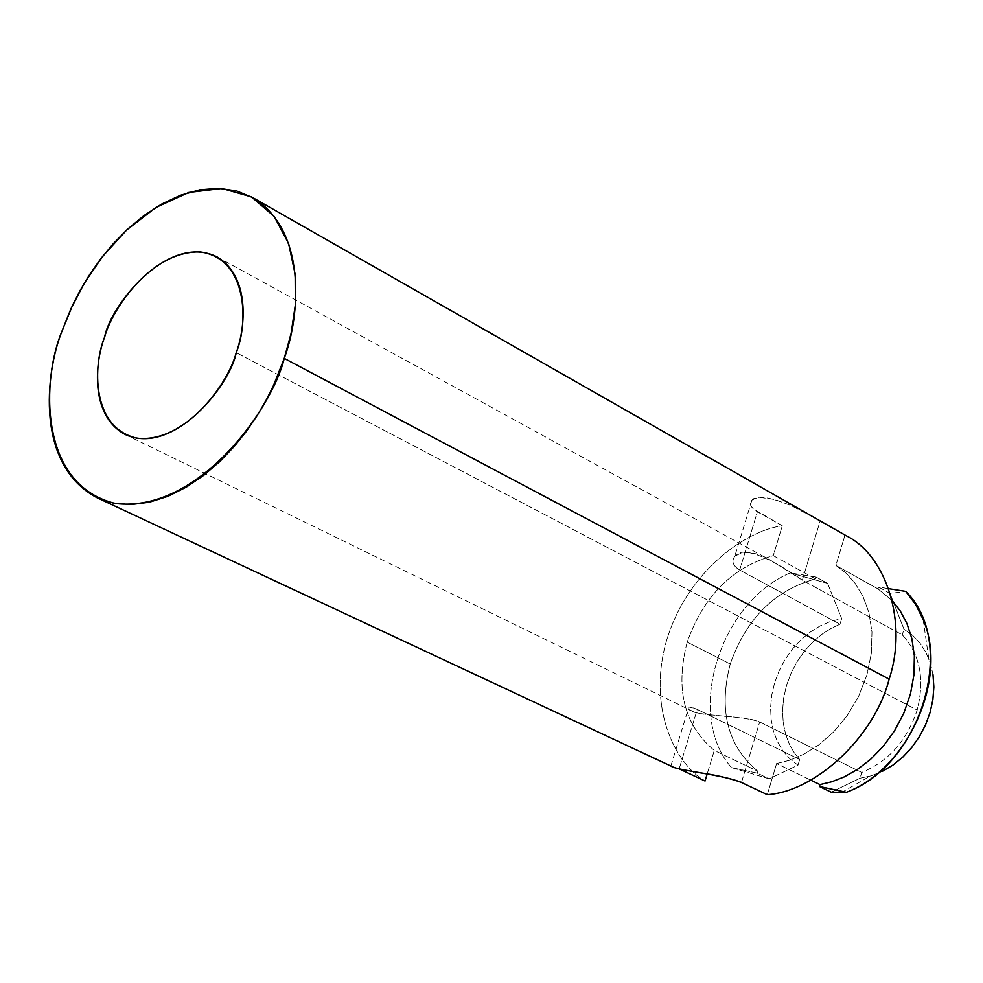 <?xml version="1.0" encoding="UTF-8"?>
<svg xmlns="http://www.w3.org/2000/svg" width="983" height="983" viewBox="0 0 983 983"><rect width="100%" height="100%" fill="white"/><g stroke="black" fill="none" stroke-linecap="round" stroke-linejoin="round"><path stroke-width="0.74" stroke-dasharray="4.92 3.69" d="M815.571 578.901C774.641 590.255 746.195 618.626 730.234 664.016L687.191 642.145C703.459 596.177 732.151 567.338 773.265 555.628L815.571 578.901L816.111 577.07L790.197 572.917C719.409 602.702 684.979 714.58 731.487 767.612L757.266 773.154L769.087 778.806L797.975 765.167L799.67 759.503L794.215 752.671L789.447 744.352L785.7 734.571L783.304 723.439L782.529 711.237L783.586 698.348L786.547 685.274L791.315 672.569L797.668 660.748L805.237 650.193L813.641 641.211L822.464 633.9L831.348 628.272L839.998 624.193L739.671 570.042C721.239 558.934 743.578 542.727 771.483 560.802L802.337 580.154L902.283 634.858C920.027 654.113 924.978 679.192 917.151 710.058C907.039 740.58 888.571 761.37 861.735 772.454L759.687 721.964C743.59 714.69 701.801 717.578 691.307 710.635C685.556 706.396 687.547 705.991 697.254 709.419L799.67 759.503L697.254 709.419L679.204 768.743L697.254 709.419C689.992 706.421 687.031 706.138 688.358 708.596C690.68 716.681 740.961 714.629 759.687 721.964L861.735 772.454L860.039 778.204L831.2 792.187L860.039 778.204L871.257 775.796L882.316 771.397L871.257 775.796L860.039 778.204L861.735 772.454C888.571 761.37 907.039 740.58 917.151 710.058L236.215 352.664L917.151 710.058C924.978 679.192 920.027 654.113 902.283 634.858L802.337 580.154L820.166 520.904L791.303 505.643L774.702 499.475L760.682 497.509L755.583 498.283L752.118 500.077L750.496 502.608L750.815 505.606L753.138 508.764L782.296 525.782L773.265 555.628C732.151 567.338 703.459 596.177 687.191 642.145C675.002 689.034 684.033 725.135 714.297 750.434L707.133 774.088L714.297 750.434L757.832 771.286L757.266 773.154L757.832 771.286C727.531 746.097 718.327 710.353 730.234 664.016C746.195 618.626 774.641 590.255 815.571 578.901L773.265 555.628L782.296 525.782C746.171 530.501 688.555 570.3 667.187 638.471C646.544 706.838 674.977 763.865 705.044 781.006C674.977 763.865 646.544 706.838 667.187 638.471C688.555 570.3 746.171 530.501 782.296 525.782L757.389 511.799L739.671 570.042L839.998 624.193L841.669 618.614L830.807 621.317L820.178 625.888L810.041 632.204L800.629 640.093L792.187 649.37L784.925 659.777L778.991 671.082L774.567 683.001L771.729 695.239L770.586 707.502L771.139 719.47L773.4 730.873L777.332 741.391L782.824 750.779L789.767 758.765L797.975 765.167L769.087 778.806L731.487 767.625C684.979 714.58 719.409 602.702 790.197 572.917L827.6 583.386L841.669 618.614L827.6 583.386L816.111 577.07L815.571 578.901M846.142 535.698L844.987 535.047L835.894 565.409L845.712 572.831L854.964 583.054L862.988 596.337L868.935 612.741L871.97 631.934L871.393 653.105L866.883 675.063L858.589 696.369L847.149 715.685L833.535 732.028L818.814 744.868L803.971 754.17L789.742 760.24L776.595 763.582L810.729 780.109L776.595 763.582L767.281 794.682L776.595 763.582L789.742 760.24L803.971 754.17L818.814 744.868L833.535 732.028L847.149 715.685L858.589 696.369L866.883 675.063L871.393 653.105L871.97 631.934L868.935 612.741L862.988 596.337L854.964 583.054L845.712 572.831L835.894 565.409L844.987 535.047L845.933 535.575M844.987 535.047L820.166 520.904L802.337 580.154C785.22 568.014 743.726 541.916 734.719 556.489C731.241 561.146 732.888 565.667 739.671 570.042L757.389 511.799C750.619 507.609 748.763 503.788 751.835 500.335C759.515 489.681 802.914 509.415 820.166 520.904M696.431 772.294C682.214 769.689 673.699 767.6 670.873 766.003L679.167 768.89L671.156 766.15M741.477 782.48L759.687 721.964L741.477 782.48M888.706 588.682L878.581 587.06L878.028 588.915L892.245 600.662L878.028 588.915L878.581 587.06L890.02 593.449L905.724 591.397L890.02 593.449L903.955 629.194L890.02 593.449L878.581 587.06L888.706 588.682M933.002 674.719L930.336 663.083L925.961 652.454L919.99 643.115L912.58 635.288L903.955 629.194L902.283 634.858L903.955 629.194L912.58 635.288L919.99 643.115L925.961 652.454L930.336 663.083L933.002 674.719M687.191 642.145L730.234 664.016C718.327 710.353 727.531 746.097 757.832 771.286L714.297 750.434C684.033 725.135 675.002 689.034 687.191 642.145M835.894 565.409L878.028 588.915L835.894 565.409M797.975 765.167L789.767 758.765L782.824 750.779L777.332 741.391L773.4 730.873L771.139 719.47L770.586 707.502L771.729 695.239L774.567 683.001L778.991 671.082L784.925 659.777L792.187 649.37L800.629 640.093L810.041 632.204L820.178 625.888L830.807 621.317L841.669 618.614L839.998 624.193L831.348 628.272L822.464 633.9L813.641 641.211L805.237 650.193L797.668 660.748L791.315 672.569L786.547 685.274L783.586 698.348L782.529 711.237L783.304 723.439L785.7 734.571L789.447 744.352L794.215 752.671L799.67 759.503L797.975 765.167M892.933 765.106L882.316 771.397M827.6 583.386L790.197 572.917L816.111 577.07L827.6 583.386M731.487 767.625L769.087 778.806L757.266 773.154L731.487 767.625M217.157 256.956L771.483 560.802M125.148 434.486L691.307 710.635M923.148 619.499L928.751 658.585M841.178 792.728L870.016 776.165M751.835 500.335L734.719 556.489M670.873 766.003L688.358 708.596"/><path stroke-width="1.47" d="M707.133 774.088L705.044 781.006L679.167 768.89L705.044 781.006L707.133 774.088M845.933 535.575C886.605 555.284 907.936 623.197 889.136 679.13C874.759 736.353 815.902 791.512 767.281 794.682C815.902 791.512 874.759 736.353 889.136 679.13C907.887 623.308 886.703 555.518 846.142 535.698L252.803 197.644C307.31 230.894 300.147 315.912 284.259 358.39L273.495 385.52L266.11 400.278L257.141 415.588L246.475 431.193L234.015 446.687L219.75 461.58L203.825 475.244L186.487 487.015L168.167 496.206L149.404 502.202L130.874 504.562L113.278 503.075L97.219 497.816C35.13 465.205 45.488 373.073 61.708 331.836L72.644 305.062L80.127 290.452L89.22 275.24L100.069 259.696L112.762 244.251L127.335 229.395L143.665 215.793L161.495 204.181L180.368 195.31L199.672 189.854L218.681 188.318L236.633 190.948L252.803 197.644M236.215 352.664C245.664 327.671 250.26 276.555 217.157 256.956C167.995 232.135 109.985 306.155 104.677 336.96C95.105 361.523 89.392 415.121 125.148 434.486C173.807 456.8 230.735 384.132 236.215 352.664C229.051 381.871 186.451 442.977 137.399 438.271C90.645 428.121 93.188 364.14 104.677 336.96C112.037 309.154 151.321 250.468 200.446 251.955C248.232 258.676 248.392 323.899 236.215 352.664M284.259 358.39L889.136 679.13L284.259 358.39L291.128 333.286L295.33 304.914L295.158 274.294L288.658 243.673L274.232 216.481L251.501 196.919L221.925 188.478L188.773 192.471L155.953 207.45L126.672 230.01L102.674 256.305L84.28 283.227L70.923 308.748L61.708 331.836C42.674 376.931 36.924 484.3 115.343 503.468C198.185 513.409 272.266 408.67 284.259 358.39M97.219 497.816L671.156 766.15C675.751 770.389 723.279 774.592 741.477 782.48L767.281 794.682L741.477 782.48C729.546 778.069 714.53 774.678 696.431 772.294M831.2 792.187L819.417 786.486L819.982 784.594L810.729 780.109L819.982 784.594L819.417 786.486L846.424 792.286C922.361 764.504 957.811 641.727 905.724 591.397L888.706 588.682L905.724 591.397L915.578 604.385L923.148 619.499C948.669 678.049 908.538 768.792 846.424 792.286L831.2 792.187L846.424 792.286L819.417 786.486L831.2 792.187M892.245 600.662L900.182 610.848L906.928 623.505L911.855 638.606L914.362 655.821L913.981 674.571L910.455 693.973L903.844 713.056L894.542 730.799L883.176 746.416L870.52 759.392L857.311 769.529L844.188 776.914L831.643 781.804L819.982 784.594L831.643 781.804L844.188 776.914L857.311 769.529L870.52 759.392L883.176 746.416L894.542 730.799L903.844 713.056L910.455 693.973L913.981 674.571L914.362 655.821L911.855 638.606L906.928 623.505L900.182 610.848L892.245 600.662M882.316 771.397L892.933 765.106L902.824 757.082L911.708 747.535L919.338 736.722L925.507 724.95L930.065 712.515L932.867 699.761L933.85 687.056L933.002 674.719L933.85 687.056L932.867 699.761L930.065 712.515L925.507 724.95L919.338 736.722L911.708 747.535L902.824 757.082L892.933 765.106M820.166 520.904L844.987 535.047"/></g></svg>
